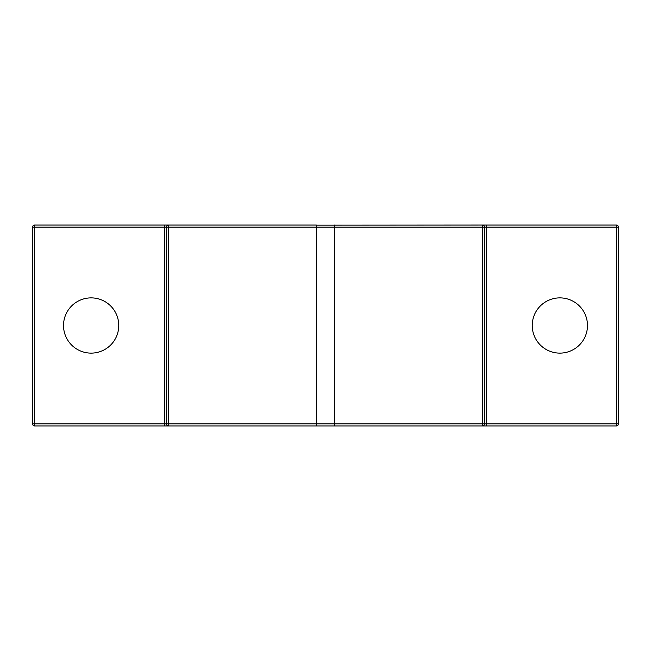 <?xml version="1.0" encoding="UTF-8"?>
<svg xmlns="http://www.w3.org/2000/svg" width="651" height="651" viewBox="0 0 651 651"><rect width="100%" height="100%" fill="white"/><g stroke="black" fill="none" stroke-linecap="round" stroke-linejoin="round"><path stroke-width="0.98" d="M316.345 225.165L482.44 225.059A2.091 2.091 0 0 1 484.531 227.15L484.531 423.85A2.091 2.091 0 0 1 482.44 425.941L34.641 425.941A2.091 2.091 0 0 1 32.55 423.85L32.55 227.15L34.641 227.15L34.641 423.85L164.377 423.85L164.377 227.15L34.641 227.15L34.641 225.059L164.377 225.059L164.377 227.15L168.56 227.15L168.56 423.85L482.44 423.85L482.44 227.15L316.345 227.15L316.345 425.941M91.14 353.119A27.619 27.619 0 0 1 63.521 325.5A27.619 27.619 0 0 1 91.14 297.881A27.619 27.619 0 0 1 118.759 325.5A27.619 27.619 0 0 1 91.14 353.119M559.86 353.119A27.619 27.619 0 0 1 532.241 325.5A27.619 27.619 0 0 1 559.86 297.881A27.619 27.619 0 0 1 587.479 325.5A27.619 27.619 0 0 1 559.86 353.119M164.377 425.941L164.377 423.85L166.469 423.85L166.469 227.15A2.091 2.091 0 0 1 168.56 225.059L316.345 225.059L316.345 227.15L168.56 227.15L168.56 225.059L164.377 225.059M334.655 425.941L334.655 225.059M486.623 225.059L486.623 227.15L482.44 227.15L482.44 225.059L616.359 225.059A2.091 2.091 0 0 1 618.45 227.15L618.45 423.85L616.359 423.85L616.359 425.941L482.44 425.941L482.44 423.85L616.359 423.85L616.359 227.15L486.623 227.15L486.623 425.941M34.641 225.059A2.091 2.091 0 0 0 32.55 227.15A2.091 2.091 0 0 1 34.641 225.059M166.469 423.85A2.091 2.091 0 0 0 168.56 425.941A2.091 2.091 0 0 1 166.469 423.85L168.56 423.85L168.56 425.941M616.359 425.941A2.091 2.091 0 0 0 618.45 423.85A2.091 2.091 0 0 1 616.359 425.941M32.55 423.85A2.091 2.091 0 0 0 34.641 425.941L34.641 423.85L32.55 423.85M168.56 225.059A2.091 2.091 0 0 0 166.469 227.15M616.359 225.059L616.359 227.15L618.45 227.15"/></g></svg>
